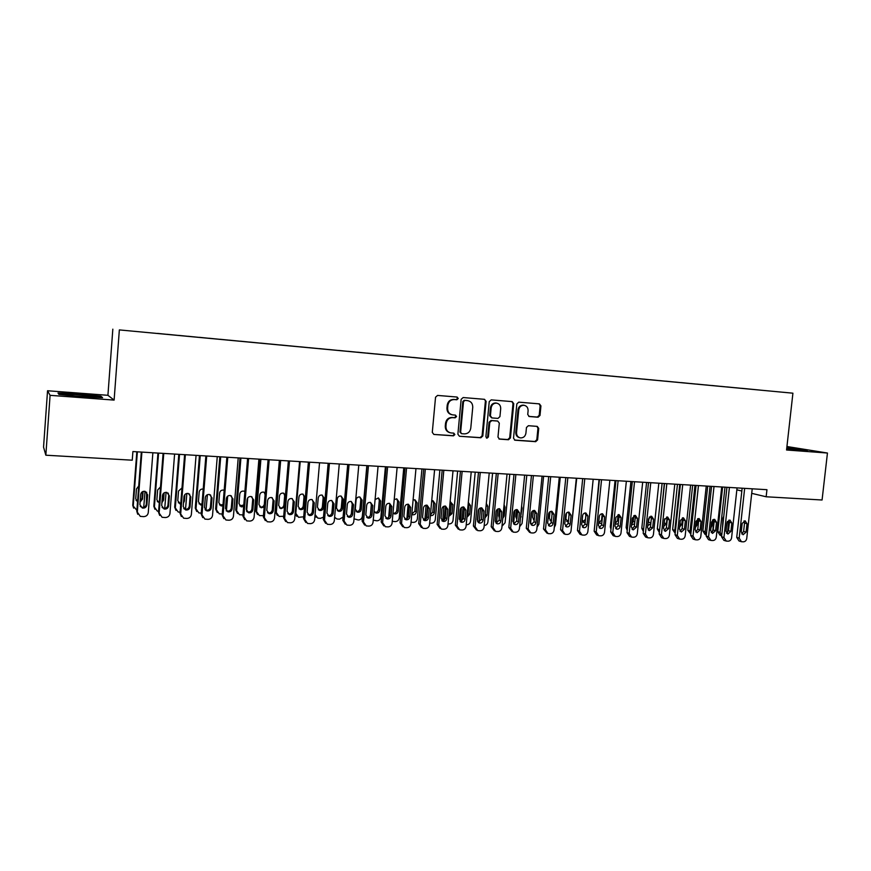 <?xml version="1.0" encoding="UTF-8"?>
<svg xmlns="http://www.w3.org/2000/svg" width="871" height="871" viewBox="0 0 871 871"><rect width="100%" height="100%" fill="white"/><g stroke="black" fill="none" stroke-linecap="round" stroke-linejoin="round"><path stroke-width="1.31" d="M458.244 398.504L457.101 397.045L437.569 395.423L435.544 397.22L432.288 432.375L433.867 434.444L453.464 435.838L454.869 434.575L453.78 433.137L450.917 432.92C447.574 432.168 445.908 429.958 445.93 426.311L446.202 423.393C446.91 419.659 449.055 417.732 452.637 417.623L455.152 417.819L456.556 416.556L455.446 415.108L452.735 414.89C449.305 414.171 447.607 411.95 447.607 408.227L447.879 405.309C448.587 401.553 450.743 399.637 454.324 399.56L456.84 399.767L458.244 398.504M451.809 414.716C448.532 413.888 446.921 411.678 446.954 408.085L447.215 405.178C447.923 401.433 450.078 399.517 453.66 399.43L456.164 399.637L457.569 398.385L456.796 397.013M433.965 434.455L452.8 435.663L454.205 434.4L453.573 433.116M449.882 432.691C446.758 431.787 445.223 429.61 445.266 426.148L445.538 423.241C446.246 419.495 448.391 417.579 451.973 417.47L454.477 417.666L455.881 416.414L455.195 415.086M538.082 417.22L539.998 415.456L540.935 405.908L539.399 403.872L518.778 402.162L516.841 403.926L513.52 438.189L515.001 440.203L535.676 441.673L537.592 439.909L538.724 428.401L537.233 426.387L528.392 425.712L526.465 427.476L525.91 433.214C525.289 436.36 523.493 437.928 520.531 437.917C517.842 437.318 516.514 435.511 516.547 432.517L518.735 409.98C519.323 406.899 521.065 405.331 523.961 405.276C526.748 405.842 528.12 407.661 528.098 410.742L527.739 414.487L529.263 416.523L538.082 417.22L537.298 417.067L539.214 415.315L540.151 405.777L539.04 403.839M766.948 489.698L132.904 451.559L132.25 460.193L45.836 455.206L50.083 395.336L114.112 400.094L119.349 329.913L792.915 393.191L786.546 449.991L827.45 453.029L822.072 499.998L766.153 496.775L766.948 489.698M486.105 401.389L484.505 399.321L463.154 397.546L461.151 399.332L457.885 434.204L459.431 436.262L480.836 437.775L482.806 435.99L486.105 401.389L484.232 399.299M491.211 399.876L512.181 401.618L513.759 403.665L510.439 437.961L508.49 439.746L499.475 439.104L497.972 437.068L499.312 423.121L497.722 421.074L491.745 420.617L489.785 422.402L488.391 436.97L486.943 438.211L485.887 436.785L489.241 401.651L491.211 399.876M119.349 329.913L792.915 393.191M157.597 333.473L760.241 390.099M157.597 333.408L166.949 334.344M178.664 335.455L166.949 334.29M178.675 335.389L188.038 336.326M199.492 337.415L188.027 336.271M199.492 337.338L208.866 338.286M220.069 339.352L208.866 338.231M220.069 339.276L229.454 340.213M240.396 341.258L229.443 340.169M240.407 341.182L249.792 342.129M260.494 343.141L249.792 342.074M260.505 343.076L269.901 344.023M280.364 345.014L269.89 343.969M280.375 344.938L289.771 345.885M300.005 346.854L289.771 345.841M300.005 346.789L309.412 347.736M319.417 348.683L309.412 347.681M319.417 348.618L328.835 349.554M338.601 350.49L328.824 349.511M338.612 350.414L348.03 351.372M357.578 352.265L348.019 351.307M357.589 352.2L367.018 353.158M376.348 354.029L367.007 353.093M376.348 353.964L385.777 354.922M394.89 355.76L385.766 354.856M394.901 355.706L404.329 356.664M413.235 357.491L404.318 356.598M413.246 357.426L422.675 358.384M431.385 359.19L422.664 358.329M431.385 359.135L440.824 360.093M449.327 360.877L440.813 360.028M449.327 360.823L458.767 361.781M467.074 362.543L458.756 361.715M467.074 362.488L476.513 363.447M484.624 364.198L476.502 363.381M484.635 364.143L494.064 365.091M501.99 365.831L494.053 365.036M501.99 365.776L511.429 366.724M519.16 367.442L511.408 366.669M519.17 367.388L528.599 368.335M536.155 369.043L528.588 368.281M536.166 368.977L545.594 369.935M552.965 370.621L545.573 369.881M552.976 370.567L562.405 371.514M569.601 372.178L562.383 371.46M569.612 372.124L579.03 373.082M586.063 373.724L579.019 373.017M586.063 373.67L595.492 374.628M602.351 375.259L595.47 374.563M602.351 375.205L611.769 376.152M618.464 376.773L611.747 376.098M618.464 376.718L627.882 377.666M634.415 378.275L627.86 377.611M634.415 378.221L643.821 379.168M650.191 379.767L643.811 379.114M650.202 379.702L659.608 380.649M665.814 381.226L659.587 380.594M665.825 381.171L675.221 382.108M681.274 382.685L675.199 382.064M681.285 382.619L690.681 383.556M696.582 384.122L690.659 383.512M696.593 384.057L705.978 384.993M711.738 385.548L705.956 384.949M711.738 385.483L721.123 386.419M726.73 386.953L721.101 386.376M726.741 386.898L736.115 387.824M741.58 388.346L736.093 387.78M741.591 388.292L760.252 390.099M736.844 489.84L741.831 491.026M751.717 493.356L766.153 496.775M827.45 453.029L786.938 446.518M114.112 400.094L107.917 395.303L47.546 390.752L50.083 395.336M47.546 390.752L43.55 447.128L45.836 455.206M107.917 395.303L112.827 329.173M100.905 396.229L78.923 393.942L57.987 393.017L58.923 394.4L81.58 396.773L102.604 397.666L100.905 396.229L100.84 397.132M786.665 448.924L807.482 450.285L786.829 447.444M459.518 436.262L480.128 437.601L482.099 435.816L485.387 401.27M464.907 400.42L463.503 401.673L460.628 432.266L461.717 433.704L464.406 433.889C467.956 433.769 470.079 431.853 470.776 428.14L472.746 407.301C472.757 403.556 471.037 401.335 467.585 400.649L464.221 400.301L462.817 401.553L463.503 401.673M461.423 433.627L459.953 432.092L462.817 401.553M467.716 400.66L466.9 400.518M464.221 400.301L466.845 400.518M498.941 438.93L507.749 439.561L509.698 437.786L513.008 403.545L511.876 401.585M497.363 420.998L491.026 420.464L489.067 422.25L487.673 436.785L488.391 436.97M486.464 438.037L487.673 436.785M500.705 408.63C500.716 405.527 499.312 403.687 496.481 403.121C493.53 403.164 491.767 404.743 491.168 407.857L490.406 415.881L492.006 417.938L497.972 418.396L499.932 416.621L500.705 408.63M495.751 402.99L496.481 403.121L495.751 402.99C492.812 403.033 491.048 404.612 490.449 407.726L491.168 407.857M491.636 417.862L489.687 415.728L490.449 407.726M528.784 416.392L537.298 417.067M523.852 405.265L523.199 405.146C520.314 405.2 518.572 406.768 517.973 409.849L518.735 409.98M519.693 437.732C517.058 437.09 515.752 435.293 515.795 432.354L517.973 409.849M514.467 440.04L534.903 441.488L536.819 439.724L537.951 428.238L536.95 426.365M136.823 451.788L132.751 505.322L133.655 508.12M136.878 510.308L133.241 506.051L137.368 451.82M145.022 491.342L143.737 507.26M136.061 500.433L137.564 501.348M140.144 501.086L141.984 498.375L142.496 491.69M140.068 502.044L142.517 499.083L143.105 491.429M138.729 486.029L136.464 488.936L135.724 498.767L137.52 501.859M152.871 452.757L148.266 512.616C147.809 515.153 146.241 516.492 143.573 516.634L140.296 516.361L137.324 512.137L141.908 452.103M141.32 452.06L136.801 511.353L137.324 512.137M146.883 504.94C146.339 507.347 144.815 508.37 142.3 508.022L139.872 504.614L140.656 494.467C141.178 492.093 142.67 491.059 145.141 491.364L147.656 494.804L146.883 504.94L146.317 504.189C145.784 506.584 144.259 507.608 141.755 507.26L140.22 506.334M146.655 492.202L146.317 504.189M137.738 514.26L136.801 511.353M157.945 453.062L153.84 506.269L154.94 509.295M158.609 511.266L157.292 511.092L154.407 506.998L158.576 453.105M166.078 492.322L164.728 508.348M157.292 501.598L159.295 502.447M161.995 501.446L162.975 499.366L163.443 493.4M161.908 502.698L163.585 500.074L164.14 492.844M160.493 486.933L157.629 489.981L156.867 499.758L158.631 502.327M178.816 454.314L174.679 507.205L175.964 510.406M180.079 512.202L178.196 512.006L175.321 507.935L179.524 454.357M186.873 493.443L185.512 509.306M178.283 502.719L180.776 503.384M183.683 500.673L184.042 496.23M183.487 503.068L184.402 501.054L184.913 494.51M181.995 487.945L178.533 491.026L177.771 500.738L180.722 504.124M174.592 454.063L169.954 513.552C169.486 516.078 167.94 517.407 165.305 517.548L162.104 517.287L159.143 513.084L163.77 453.41M163.095 453.377L158.533 512.3L159.143 513.084M168.593 505.92C168.059 508.305 166.568 509.328 164.096 509.002L161.679 505.605L162.463 495.523C162.975 493.171 164.445 492.148 166.884 492.431L169.377 495.849L168.593 505.92L167.951 505.169C167.417 507.543 165.926 508.566 163.465 508.229L162.115 507.488M168.19 493.084L168.734 495.142L167.951 505.169M159.676 515.425L158.533 512.3M196.062 455.359L191.37 514.478C190.912 516.982 189.388 518.31 186.775 518.452L183.65 518.201L180.689 514.01L185.36 454.716M184.608 454.662L180.003 513.237L180.689 514.01M190.052 506.889C189.519 509.252 188.049 510.275 185.621 509.96L183.215 506.584L183.999 496.557C184.51 494.238 185.959 493.215 188.354 493.476L190.836 496.884L190.052 506.889L189.323 506.138C188.8 508.49 187.33 509.502 184.913 509.197L183.727 508.61M189.475 493.999L190.107 496.176L189.323 506.138M181.342 516.547L180.003 513.237M75.331 396.12L93.785 397.1C95.418 396.98 94.939 396.708 92.337 396.283C86.196 395.271 68.983 394.073 66.109 394.465C64.987 394.596 65.575 394.857 67.851 395.227L71.803 395.75M59.272 394.443L58.64 393.507L78.934 394.411L100.241 396.632L101.395 397.612M795.375 449.817L799.001 449.926L786.763 448.021M786.785 447.803L805.011 450.263M199.448 455.555L195.267 508.131L196.737 511.484M201.299 513.128L198.86 512.921L195.997 508.86L200.232 455.609M207.407 494.695L205.959 510.504M199.013 503.797L202.018 504.157M204.881 502.567L205.382 497.025M203.215 489.056C200.983 488.881 199.644 489.883 199.187 492.05L198.414 501.707L200.744 504.973L201.941 505.06M219.84 456.785L215.627 509.045L217.26 512.518M222.257 514.042L219.274 513.814L216.422 509.785L220.701 456.84M227.69 496.132L226.406 511.005M219.481 504.842L223.009 504.734M224.185 490.264L223.705 490.112C221.452 489.872 220.08 490.863 219.612 493.062L218.828 502.665L221.147 505.909L222.911 505.877M217.26 456.633L212.535 515.382C212.078 517.886 210.564 519.203 207.984 519.345L204.925 519.105L201.985 514.935L206.699 455.99M205.861 455.947L201.212 514.151L201.985 514.935M211.239 507.858C210.728 510.188 209.269 511.201 206.884 510.907L204.489 507.553L205.284 497.581C205.785 495.283 207.211 494.271 209.563 494.521L212.034 497.907L211.239 507.858L210.434 507.107C209.922 509.426 208.474 510.439 206.089 510.145L205.077 509.687M210.521 494.913L211.228 497.199L210.434 507.107M202.736 517.614L201.212 514.151M238.208 457.896L233.439 516.285C232.993 518.768 231.49 520.085 228.942 520.227L225.948 519.998L223.02 515.839L227.767 457.264M226.863 457.21L222.17 515.066L223.02 515.839M232.176 508.806C231.664 511.114 230.238 512.126 227.886 511.843L225.502 508.501L226.308 498.593C226.798 496.328 228.202 495.305 230.521 495.545L232.982 498.92L232.176 508.806L231.294 508.054C230.782 510.352 229.367 511.364 227.015 511.081L226.166 510.722M231.316 495.849L232.1 498.212L231.294 508.054M223.869 518.637L222.17 515.066M239.993 457.994L235.747 509.96L237.533 513.509M242.965 514.903L239.449 514.707L236.618 510.689L240.919 458.059M247.712 497.896L246.613 511.19M239.721 505.855L243.782 505.006M244.882 491.592L243.826 491.124C241.605 490.906 240.254 491.886 239.786 494.064L239.002 503.612L241.311 506.846L243.651 506.552M258.905 459.137L254.103 517.178C253.646 519.649 252.165 520.956 249.65 521.098L246.722 520.88L243.804 516.743L248.594 458.516M247.604 458.451L242.878 515.959L243.804 516.743M252.862 509.742C252.361 512.028 250.957 513.03 248.638 512.769L246.264 509.437L247.081 499.595C247.56 497.352 248.954 496.339 251.229 496.557L253.679 499.921L252.862 509.742L251.904 508.991C251.403 511.266 249.999 512.268 247.702 512.006L246.983 511.734M251.882 496.786L252.71 499.203L251.904 508.991M244.729 519.639L242.878 515.959M259.917 459.191L255.639 510.852L257.555 514.489M263.445 515.643L259.395 515.588L256.575 511.582L260.908 459.257M259.71 506.846L260.287 507.053C262.487 507.292 263.837 506.323 264.316 504.146L265.1 494.706L264.24 492.3M265.317 493.084L263.717 492.126C261.529 491.919 260.2 492.899 259.732 495.055L258.948 504.549L261.235 507.771L264.163 507.042M279.362 460.367L274.517 518.06C274.06 520.51 272.59 521.816 270.108 521.958L267.234 521.74L264.338 517.624L269.161 459.757M268.105 459.692L263.336 516.851L264.338 517.624M273.298 510.667C272.808 512.932 271.425 513.934 269.139 513.683L266.787 510.373L267.604 500.585C268.083 498.354 269.444 497.352 271.698 497.559L274.115 500.901L273.298 510.667L272.275 509.916C271.774 512.17 270.402 513.171 268.126 512.921L267.549 512.725M272.22 497.733L273.091 500.194L272.275 509.916M265.328 520.597L263.336 516.851M279.613 460.378L275.29 511.734L277.337 515.425M283.685 516.285L279.101 516.449L276.303 512.464L280.669 460.443M279.46 507.815L279.918 507.967C282.095 508.196 283.413 507.227 283.881 505.071L284.675 495.686L283.783 493.236M285.492 494.891L283.38 493.117C281.224 492.921 279.918 493.89 279.449 496.035L278.666 505.474L280.941 508.675L284.447 507.194M303.696 516.797L298.59 517.309L295.802 513.346L300.212 461.619M298.971 508.762L299.319 508.86C301.464 509.078 302.77 508.12 303.239 505.975L304.033 496.644L303.108 494.184M296.891 516.351L295.062 514.532M304.338 506.682L305.144 497.319L302.814 494.107C300.691 493.911 299.406 494.88 298.949 497.003L298.143 506.389L300.408 509.579C302.564 509.796 303.87 508.827 304.338 506.682L303.239 505.975M318.263 509.687L318.503 509.753C320.626 509.96 321.911 509.002 322.368 506.878L323.174 497.602L322.226 495.12M316.206 517.254L314.921 516.361M323.533 507.575L324.339 498.266L322.041 495.076C319.94 494.891 318.666 495.86 318.22 497.962L317.414 507.292L319.657 510.46C321.78 510.678 323.076 509.709 323.533 507.575L322.368 506.878M315.073 514.587L317.861 518.158L320.495 518.343L323.5 517.124M337.327 510.591L337.48 510.635C339.559 510.831 340.833 509.873 341.28 507.771L342.096 498.55L341.138 496.056M335.302 518.136L334.573 517.766M342.51 508.468L343.326 499.214L341.04 496.035C338.971 495.86 337.719 496.818 337.273 498.909L336.467 508.185L338.699 511.342C340.79 511.538 342.063 510.58 342.51 508.468L341.28 507.771M334.616 517.265L336.903 518.985L339.494 519.17L343.098 517.113M366.854 465.626L362.347 516.329C361.922 518.637 360.561 519.856 358.275 519.987L354.04 518.855M356.174 511.484L356.239 511.506C358.286 511.691 359.538 510.744 359.995 508.653L360.801 499.475L359.843 496.982C357.796 496.818 356.555 497.777 356.119 499.845L355.303 509.067L357.513 512.213C359.571 512.398 360.834 511.451 361.28 509.35L362.096 500.15L359.832 496.982M371.384 504.037L370.382 515.305M385.418 466.747L380.888 517.156C380.453 519.454 379.114 520.673 376.849 520.804L373.245 520.161M374.051 511.146L376.12 513.073L374.824 512.388C376.827 512.529 378.047 511.582 378.493 509.524L379.31 500.4L378.352 497.907M376.12 513.073C378.156 513.248 379.397 512.3 379.843 510.221L380.66 501.065L378.417 497.918L375.085 499.595M389.87 503.776L388.673 517.265M403.774 467.847L399.212 517.984C398.787 520.259 397.459 521.468 395.227 521.609L392.255 521.283M393.224 513.226C395.184 513.335 396.37 512.388 396.784 510.384L397.612 501.315L396.653 498.822M393.006 512.986L394.519 513.923C396.534 514.086 397.753 513.139 398.199 511.081L399.027 501.979L396.795 498.854L394.215 499.584M408.096 504.222L406.888 518.583M421.934 468.946L417.351 518.789C416.915 521.065 415.598 522.262 413.387 522.404L411.047 522.252M411.798 514.108L414.879 511.233L415.707 502.219L414.748 499.736M412.723 514.761L411.776 514.304L412.723 514.761C414.705 514.924 415.913 513.977 416.349 511.941L417.176 502.883L414.966 499.769L413.083 500.041M426.071 505.158L424.917 519.704M426.409 518.463L427.541 506.149M439.888 470.024L435.282 519.595C434.847 521.86 433.54 523.057 431.363 523.188L429.653 523.112M430.416 514.87L432.778 512.083L433.606 503.111L432.658 500.64M430.35 515.48L430.72 515.588C432.669 515.741 433.867 514.805 434.302 512.779L435.13 503.776L432.941 500.673L431.722 500.716M443.829 506.269L442.751 520.695M442.62 519.279L444.156 519.987L445.451 506.301M457.645 471.091L453.018 520.39C452.593 522.644 451.298 523.83 449.131 523.961L448.042 523.917M448.837 515.414L450.481 512.921L451.309 503.993L450.383 501.533M448.739 516.449L452.06 513.607L452.898 504.657L450.133 501.522M461.38 507.597L460.356 521.555M461.793 521.174L463.122 506.933M475.218 472.147L470.558 521.174C470.133 523.417 468.848 524.592 466.714 524.734L466.225 524.712M467.074 515.686L467.988 513.738L468.827 504.864L468.293 502.839M460.432 521.783L461.467 522.252L459.289 519.105L460.16 509.873C460.596 507.826 461.793 506.857 463.742 506.976L465.963 510.156L465.092 519.366C464.657 521.435 463.448 522.393 461.467 522.252M466.932 517.265L469.621 514.434L470.46 505.528L468.326 502.469M478.702 509.339L477.591 521.435M479.246 522.208L480.563 507.913M492.594 473.193L487.912 521.958C487.51 524.135 486.279 525.311 484.211 525.496M485.201 515.142L486.16 505.136M484.929 517.929L486.998 515.251L487.847 506.399L486.312 503.536M482.044 508.86L481.663 516.427M496.524 523.123L497.809 509.023M509.775 474.227L505.082 522.731L502.001 526.193M502.752 518.43L504.178 516.057L505.038 507.249L504.069 504.755M499.366 508.98L498.702 515.795L499.344 517.962M513.596 523.798L514.837 510.33M526.792 475.25L522.067 523.493L519.606 526.781M520.39 518.681L522.045 508.098L521.609 506.214M516.449 509.579L515.763 516.601L516.851 519.181M530.515 523.634L531.658 512.006M543.613 476.263L538.877 524.244L537.026 527.227M533.444 519.726L534.261 519.552M537.93 518.136L538.888 508.435M533.324 510.569L532.649 517.396L533.912 520.085M560.26 477.264L555.502 524.984L554.283 527.488M550.134 520.488L551.463 520.009M549.993 511.713L549.351 518.18L550.635 520.88M576.733 478.255L571.387 527.434M566.64 521.239L568.513 520.194M566.466 513.073L565.878 518.953L568.338 521.958M582.971 521.99L585.464 519.279L585.911 514.87M582.71 515.088L582.231 519.726L584.212 522.665L585.149 522.654M599.063 479.594L594.512 527.739M599.139 522.731L601.545 520.031L602.133 514.293M598.725 522.143L600.38 523.406L601.796 523.242M615.068 480.552L610.31 526.824L610.941 529.307M615.22 523.438L617.474 520.782L618.105 514.641M615.209 523.536L616.385 524.146L618.279 523.689M630.909 481.511L626.129 527.543L627.24 530.526M631.627 523.95L633.228 521.522L633.838 515.676M631.551 524.636L634.6 523.939M299.57 461.586L294.692 518.931C294.235 521.37 292.787 522.665 290.326 522.807L287.517 522.6L284.632 518.495L289.499 460.977M288.366 460.911L283.565 517.722L284.632 518.495M293.494 511.582C293.015 513.825 291.643 514.826 289.401 514.587L287.06 511.288L287.887 501.565C288.355 499.355 289.705 498.354 291.916 498.55L294.322 501.881L293.494 511.582L292.395 510.842C291.916 513.063 290.555 514.064 288.312 513.825L287.865 513.683M292.318 498.669L293.222 501.163L292.395 510.842M285.677 521.533L283.565 517.722M319.537 462.784L314.627 519.791C314.17 522.219 312.733 523.504 310.305 523.645L307.55 523.449L304.687 519.366L309.586 462.185M308.378 462.109L303.544 518.593L304.687 519.366M313.462 512.486C312.983 514.707 311.633 515.697 309.423 515.48L307.104 512.202L307.931 502.534C308.399 500.346 309.728 499.344 311.905 499.529L314.289 502.839L313.462 512.486L312.286 511.745C311.807 513.955 310.468 514.946 308.269 514.717L307.931 514.619M312.188 499.606L313.114 502.132L312.286 511.745M305.786 522.448L303.544 518.593M339.276 463.971L334.322 520.651C333.876 523.057 332.461 524.331 330.055 524.473L327.344 524.288L324.502 520.227L329.434 463.383M328.16 463.307L323.293 519.454L324.502 520.227M333.19 513.378C332.711 515.578 331.383 516.568 329.205 516.361L326.897 513.095L327.736 503.492C328.204 501.315 329.51 500.324 331.666 500.498L334.029 503.786L333.19 513.378L331.949 512.638C331.481 514.826 330.153 515.817 327.986 515.599L327.757 515.545M331.84 500.542L332.787 503.079L331.949 512.638M325.634 523.34L323.293 519.454M358.787 465.147L353.8 521.489C353.354 523.885 351.949 525.148 349.576 525.289L346.919 525.104L344.089 521.065L349.064 464.559M347.714 464.483L342.815 520.303L344.089 521.065M352.69 514.271C352.222 516.449 350.915 517.428 348.759 517.232L346.473 513.988L347.311 504.429C347.769 502.284 349.064 501.293 351.187 501.456L353.528 504.734L352.69 514.271L351.383 513.52C350.915 515.686 349.609 516.677 347.475 516.481L347.344 516.449M351.263 501.478L352.222 504.026L351.383 513.52M345.254 524.211L342.815 520.303M378.068 466.301L373.049 522.317C372.603 524.701 371.209 525.964 368.869 526.106L366.255 525.921L363.457 521.903L368.455 465.724M367.05 465.637L362.118 521.13L363.457 521.903M371.961 515.142C371.503 517.298 370.208 518.278 368.095 518.093L365.82 514.859L366.669 505.365C367.116 503.231 368.389 502.24 370.491 502.404L372.81 505.659L371.961 515.142L370.589 514.402C370.131 516.547 368.847 517.526 366.735 517.341L366.702 517.33M370.48 502.404L371.438 504.951L370.589 514.402M364.644 525.071L362.118 521.13M397.122 467.455L392.081 523.144C391.634 525.507 390.262 526.759 387.943 526.901L385.374 526.726L382.598 522.731L387.628 466.878M386.158 466.791L381.193 521.969L382.598 522.731M391.014 516.002C390.556 518.147 389.283 519.127 387.192 518.942L384.949 515.73L385.799 506.291C386.245 504.167 387.497 503.188 389.566 503.34L391.874 506.574L391.014 516.002L389.587 515.262C389.141 517.374 387.889 518.343 385.831 518.201M389.468 503.329L390.437 505.877L389.587 515.262M383.795 525.91L381.193 521.969M415.968 468.587L410.894 523.95C410.459 526.302 409.087 527.554 406.79 527.695L404.275 527.532L401.52 523.547L406.572 468.021M405.037 467.923L400.05 522.785L401.52 523.547M409.849 516.862C409.403 518.974 408.14 519.954 406.082 519.78L403.85 516.59L404.71 507.194C405.146 505.104 406.387 504.124 408.423 504.265L410.709 507.488L409.849 516.862L408.357 516.122C407.933 518.169 406.724 519.149 404.732 519.062M408.249 504.233L409.218 506.78L408.357 516.122M402.729 526.726L400.05 522.785M434.596 469.709L429.501 524.756C429.055 527.097 427.705 528.338 425.429 528.479L422.958 528.316L420.225 524.353L425.309 469.142M423.72 469.044L418.69 523.591L420.225 524.353M428.478 517.701C428.02 519.802 426.79 520.771 424.754 520.618L422.544 517.428L423.404 508.098C423.839 506.018 425.07 505.049 427.073 505.18L429.338 508.381L428.478 517.701L426.921 516.96C426.518 518.953 425.353 519.933 423.415 519.9M426.823 505.147L427.781 507.684L426.921 516.96M421.444 527.554L418.69 523.591M453.018 470.808L447.89 525.551C447.444 527.88 446.104 529.111 443.862 529.252L441.434 529.1L438.712 525.159L443.829 470.264M442.174 470.155L437.133 524.386L438.712 525.159M446.888 518.539C446.442 520.618 445.223 521.587 443.219 521.435L441.02 518.267L441.88 508.991C442.326 506.922 443.535 505.953 445.517 506.084L447.759 509.274L446.888 518.539L445.277 517.799C444.896 519.737 443.764 520.716 441.891 520.727M445.201 506.04L446.137 508.566L445.277 517.799M440.007 528.403L437.133 524.386M471.222 471.908L466.072 526.334C465.637 528.653 464.308 529.873 462.087 530.014L459.692 529.862L457.003 525.942L462.142 471.363M460.432 471.255L455.359 525.18L457.003 525.942M463.361 506.933L464.287 509.448L463.426 518.626L460.16 521.544M458.353 529.23L455.359 525.18M489.23 472.986L484.047 527.118C483.612 529.416 482.305 530.635 480.106 530.777L477.754 530.624L475.087 526.726L480.259 472.452M478.484 472.343L473.389 525.964L475.087 526.726M483.1 520.183C482.654 522.23 481.467 523.188 479.518 523.046L477.362 519.922L478.233 510.744C478.658 508.708 479.845 507.749 481.772 507.869L483.971 511.016L483.1 520.183L481.369 519.443L478.212 522.36M481.325 507.815L482.24 510.319L481.369 519.443M476.491 530.047L473.389 525.964M507.042 474.064L501.838 527.88C501.402 530.167 500.096 531.386 497.929 531.517L495.61 531.375L492.964 527.499L498.158 473.53M496.339 473.421L491.211 526.737L492.964 527.499M500.901 520.989C500.466 523.025 499.29 523.972 497.363 523.841L495.229 520.727L496.1 511.604C496.535 509.589 497.7 508.631 499.606 508.74L501.783 511.876L500.901 520.989L499.116 520.248L496.067 523.155M499.094 508.697L499.998 511.179L499.116 520.248M494.412 530.853L491.211 526.737M524.647 475.12L519.421 528.643C518.985 530.918 517.701 532.127 515.556 532.257L513.269 532.127L510.656 528.262L515.872 474.586M513.988 474.477L508.838 527.499L510.656 528.262M518.506 521.783C518.082 523.809 516.917 524.756 515.011 524.625L512.899 521.533L513.781 512.453C514.206 510.45 515.349 509.502 517.232 509.611L519.388 512.725L518.506 521.783L516.677 521.054L513.716 523.939M516.677 509.568L517.548 512.028L516.677 521.054M512.137 531.637L508.838 527.499M542.067 476.165L536.819 529.394C536.384 531.658 535.099 532.856 532.987 532.998L530.733 532.856L528.142 529.013L533.379 475.642M531.452 475.533L526.28 528.262L528.142 529.013M535.926 522.578C535.491 524.582 534.348 525.518 532.464 525.409L530.374 522.317L531.256 513.302C531.68 511.31 532.812 510.362 534.674 510.46L536.808 513.563L535.926 522.578L534.032 521.838L531.179 524.712M534.065 510.428L534.914 512.867L534.032 521.838M529.666 532.421L526.28 528.262M559.291 477.199L554.021 530.134C553.586 532.388 552.323 533.575 550.222 533.716L548.011 533.585L545.442 529.764L550.701 476.687M548.719 476.568L543.526 529.013L545.442 529.764M553.15 523.351C552.726 525.344 551.583 526.28 549.732 526.171L547.652 523.101L548.545 514.13C548.959 512.159 550.091 511.223 551.92 511.31L554.043 514.391L553.15 523.351L551.212 522.622L548.447 525.474M551.256 511.277L552.094 513.694L551.212 522.622M546.999 533.183L543.526 529.013M576.33 478.233L571.038 530.875C570.603 533.106 569.351 534.293 567.271 534.435L565.105 534.304L562.546 530.504L567.838 477.722M565.802 477.591L560.586 529.753L562.546 530.504M570.178 524.124C569.765 526.106 568.632 527.042 566.814 526.933L564.756 523.885L565.649 514.957C566.063 512.997 567.173 512.061 568.981 512.148L571.082 515.218L570.178 524.124L568.197 523.395L565.519 526.226M568.273 512.126L569.09 514.521L568.197 523.395M564.136 533.934L560.586 529.753M593.184 479.246L587.871 531.593C587.446 533.825 586.205 535.001 584.147 535.142L582.002 535.012L579.476 531.234L584.779 478.734M582.699 478.615L577.462 530.483L579.476 531.234M587.032 524.886C586.619 526.857 585.508 527.782 583.701 527.684L581.665 524.647L582.557 515.774C582.971 513.825 584.071 512.888 585.856 512.975L587.936 516.024L587.032 524.886L584.996 524.157L582.405 526.977M585.105 512.965L585.889 515.327L584.996 524.157M581.088 534.663L579.977 534.25L577.462 530.483M609.863 480.248L604.528 532.312C604.093 534.533 602.863 535.709 600.827 535.839L598.725 535.719L596.221 531.952L601.545 479.747M599.411 479.616L594.153 531.201L596.221 531.952M603.712 525.649C603.298 527.597 602.199 528.523 600.413 528.425L598.388 525.409L599.292 516.579C599.705 514.641 600.794 513.716 602.558 513.792L604.616 516.83L603.712 525.649L601.621 524.919L599.117 527.706M601.752 513.792L602.525 516.133L601.621 524.919M597.854 535.393L596.657 534.957L594.153 531.201M626.358 481.238L621.001 533.03C620.577 535.23 619.357 536.394 617.343 536.536L615.264 536.416L612.781 532.671L618.127 480.738M615.949 480.607L610.68 531.92L612.781 532.671M620.206 526.4C619.793 528.327 618.704 529.252 616.94 529.165L614.948 526.16L615.851 517.374L619.074 514.609L621.11 517.624L620.206 526.4L618.072 525.67L615.645 528.436M618.225 514.609L618.976 516.928L618.072 525.67M614.436 536.111L613.151 535.654L610.68 531.92M642.678 482.218L637.3 533.727C636.875 535.926 635.667 537.08 633.674 537.222L631.627 537.102L629.167 533.379L634.534 481.728M632.313 481.598L627.022 532.627L629.167 533.379M636.527 527.129L633.304 529.884L631.323 526.901L632.226 518.169L635.416 515.414L637.43 518.419L636.527 527.129L634.349 526.411L631.998 529.154M634.534 515.425L635.253 517.722L634.349 526.411M630.833 536.83L629.461 536.34L627.022 532.627M658.824 483.187L653.435 534.424C653.01 536.601 651.813 537.766 649.842 537.897L647.817 537.788L645.389 534.075L650.768 482.708M648.503 482.567L643.19 533.335L645.389 534.075M652.673 527.87L649.483 530.602L647.523 527.63L648.427 518.942L651.584 516.209L653.577 519.192L652.673 527.87L650.452 527.14L648.176 529.862M650.659 516.231L651.356 518.495L650.452 527.14M647.066 537.527L645.618 537.026L643.19 533.335M646.576 482.458L641.796 528.251L643.375 531.56M647.882 524.211L649.385 516.949M647.893 525.594L650.811 523.645M674.796 484.145L669.385 535.121C668.972 537.287 667.785 538.43 665.836 538.572L663.833 538.463L661.427 534.772L666.827 483.666M664.519 483.536L659.184 534.032L661.427 534.772M668.645 528.588L665.498 531.321L663.55 528.359L664.464 519.715L667.589 516.993L669.559 519.965L668.645 528.588L666.38 527.87L664.181 530.559M666.62 517.036L667.295 519.268L666.38 527.87M663.125 538.213L661.59 537.701L659.184 534.032M662.102 483.383L657.3 528.947L659.358 532.442M659.521 530.864L664.323 483.525M664.018 523.928L664.715 518.768M663.767 526.345L666.446 523.667L667.077 517.744M690.605 485.103L685.183 535.796C684.758 537.951 683.583 539.105 681.655 539.236L679.696 539.127L677.311 535.458L682.722 484.624M680.371 484.483L675.025 534.718L677.311 535.458M684.454 529.307L681.34 532.018L679.413 529.078L680.327 520.488L683.419 517.766L685.368 520.727L684.454 529.307L682.156 528.588L680.022 531.245M682.418 517.82L683.06 520.031L682.156 528.588M679.01 538.899L677.398 538.376L675.025 534.718M677.453 484.309L672.641 529.633L675.177 533.259M675.265 532.486L674.84 530.341L679.728 484.45M679.641 526.999L681.775 524.396L682.472 517.886M706.25 486.04L700.807 536.471C700.393 538.616 699.228 539.759 697.312 539.889L695.374 539.78L693.022 536.133L698.455 485.572M696.049 485.43L690.692 535.393L693.022 536.133M700.099 530.014L697.018 532.714L695.112 529.786L696.027 521.239L699.086 518.539L701.024 521.479L700.099 530.014L697.758 529.296L695.7 531.931M698.052 518.615L698.673 520.793L697.758 529.296M694.72 539.574L693.044 539.029L690.692 535.393M692.663 485.223L687.829 530.319L690.834 534.075M690.877 533.716L690.072 531.027L694.971 485.365M695.363 527.499L696.942 525.104L697.617 518.789M721.732 486.976L716.278 537.146C715.864 539.28 714.71 540.412 712.816 540.543L710.899 540.434L708.569 536.808L714.013 486.508M711.574 486.366L706.196 536.068L708.569 536.808M715.581 530.722L712.532 533.411L710.649 530.493L711.574 521.99L714.59 519.301L716.506 522.23L715.581 530.722L713.197 530.004L711.215 532.606M713.523 519.388L714.122 521.533L713.197 530.004M710.279 540.238L708.537 539.682L706.196 536.068M707.709 486.127L702.875 530.994L705.14 534.511L706.327 534.881M706.337 534.75L705.151 531.702L710.061 486.268M713.926 520.085L712.696 531.419M710.943 527.815L711.955 525.812L712.598 519.943M708.33 516.351L707.23 526.585M737.062 487.891L731.586 537.799C731.172 539.922 730.029 541.054 728.156 541.185L726.272 541.087L723.953 537.472L729.419 487.433M726.937 487.292L721.547 536.732L723.953 537.472M730.911 531.408L727.884 534.086L726.022 531.19L726.947 522.731L729.942 520.052L731.836 522.97L730.911 531.408L728.483 530.7L726.566 533.27M728.842 520.161L729.408 522.273L728.483 530.7M725.674 540.902L723.855 540.336L721.547 536.732M722.614 487.031L717.758 531.669L720.012 535.164L721.667 535.676L720.077 532.366L724.999 487.172M728.853 520.183L727.481 532.704M726.392 527.804L727.383 521.413M723.779 516.296L722.974 518.082L722.484 528.131M752.217 488.805L746.741 538.463C746.327 540.564 745.184 541.697 743.333 541.827L741.471 541.729L739.185 538.136L744.661 488.348M742.146 488.206L736.735 537.396L739.185 538.136M746.077 532.105L743.083 534.761L741.243 531.887L742.168 523.46L745.13 520.804L747.002 523.7L746.077 532.105L743.616 531.386L741.754 533.934M743.997 520.923L744.542 523.014L743.616 531.386M740.905 541.544L739.022 540.978L736.735 537.396M453.66 399.43L454.324 399.56M447.215 405.178L447.879 405.309M446.954 408.085L447.607 408.227M454.477 417.666L455.152 417.819M451.973 417.47L452.637 417.623M445.538 423.241L446.202 423.393M445.266 426.148L445.93 426.311M452.8 435.663L453.464 435.838M456.164 399.637L456.84 399.767M482.099 435.816L482.806 435.99M480.128 437.601L480.836 437.775M459.953 432.092L460.628 432.266M513.008 403.545L513.759 403.665M509.698 437.786L510.439 437.961M507.749 439.561L508.49 439.746M499.018 438.973L499.562 439.104M496.993 420.922L497.722 421.074M491.026 420.464L491.745 420.617M489.067 422.25L489.785 422.402M489.687 415.728L490.406 415.881M515.795 432.354L516.547 432.517M537.951 428.238L538.724 428.401M536.819 439.724L537.592 439.909M534.903 441.488L535.676 441.673M540.151 405.777L540.935 405.908M539.214 415.315L539.998 415.456M133.241 506.051L132.751 505.322M141.984 498.375L142.517 499.083M147.656 494.804L147.09 494.097M154.407 506.998L153.84 506.269M162.975 499.366L163.585 500.074M175.321 507.935L174.679 507.205M183.716 500.346L184.402 501.054M169.377 495.849L168.734 495.142M190.836 496.884L190.107 496.176M195.997 508.86L195.267 508.131M216.422 509.785L215.627 509.045M212.034 497.907L211.228 497.199M232.982 498.92L232.1 498.212M236.618 510.689L235.747 509.96M253.679 499.921L252.71 499.203M256.575 511.582L255.639 510.852M274.115 500.901L273.091 500.194M276.303 512.464L275.29 511.734M283.881 505.071L284.588 505.55M284.675 495.686L285.383 496.132M295.802 513.346L295.193 512.932M304.033 496.644L305.144 497.319M323.174 497.602L324.339 498.266M342.096 498.55L343.326 499.214M359.995 508.653L361.28 509.35M360.801 499.475L362.096 500.15M378.493 509.524L379.843 510.221M379.31 500.4L380.66 501.065M396.784 510.384L398.199 511.081M397.612 501.315L399.027 501.979M407.552 518.005L406.866 517.668M414.879 511.233L416.349 511.941M415.707 502.219L417.176 502.883M425.952 519.018L424.841 518.474M432.778 512.083L434.302 512.779M433.606 503.111L435.13 503.776M450.481 512.921L452.06 513.607M451.309 503.993L452.898 504.657M461.804 520.782L460.204 520.063M467.988 513.738L469.621 514.434M468.827 504.864L470.46 505.528M479.257 521.566L477.602 520.847M485.31 514.554L486.998 515.251M486.16 505.735L487.847 506.399M496.524 522.339L495.316 521.838M503.024 515.599L504.178 516.057M503.874 506.802L505.038 507.249M520.597 516.623L521.185 516.851M521.446 507.88L522.045 508.098M601.545 520.031L602.101 520.227M611.17 527.129L610.31 526.824M617.474 520.782L618.541 521.141M627.501 528.011L626.129 527.543M633.228 521.522L634.807 522.045M294.322 501.881L293.222 501.163M314.289 502.839L313.114 502.132M334.029 503.786L332.787 503.079M353.528 504.734L352.222 504.026M372.81 505.659L371.438 504.951M391.874 506.574L390.437 505.877M410.709 507.488L409.218 506.78M429.338 508.381L427.781 507.684M447.759 509.274L446.137 508.566M465.092 519.366L463.426 518.626M465.963 510.156L464.287 509.448M483.971 511.016L482.24 510.319M501.783 511.876L499.998 511.179M519.388 512.725L517.548 512.028M536.808 513.563L534.914 512.867M554.043 514.391L552.094 513.694M571.082 515.218L569.09 514.521M587.936 516.024L585.889 515.327M604.616 516.83L602.525 516.133M621.11 517.624L618.976 516.928M637.43 518.419L635.253 517.722M653.577 519.192L651.356 518.495M643.658 528.871L641.796 528.251M648.83 522.262L650.887 522.927M669.559 519.965L667.295 519.268M659.456 529.655L657.3 528.947M664.268 522.992L666.446 523.667M685.368 520.727L683.06 520.031M674.84 530.341L672.641 529.633M679.968 523.841L681.775 524.396M701.024 521.479L698.673 520.793M690.072 531.027L687.829 530.319M695.657 524.712L696.942 525.104M716.506 522.23L714.122 521.533M705.151 531.702L702.875 530.994M711.182 525.583L711.955 525.812M731.836 522.97L729.408 522.273M720.077 532.366L717.758 531.669M747.002 523.7L744.542 523.014M497.047 420.933L497.766 421.085M523.199 405.146L523.961 405.276M142.3 508.022L141.755 507.26M179.437 503.296L180.101 504.015M164.096 509.002L163.465 508.229M185.621 509.96L184.913 509.197M67.002 395.075L66.109 394.465M200.003 504.255L200.744 504.973M220.33 505.202L221.147 505.909M206.884 510.907L206.089 510.145M227.886 511.843L227.015 511.081M240.429 506.127L241.311 506.846M248.638 512.769L247.702 512.006M260.287 507.053L261.235 507.771M269.139 513.683L268.126 512.921M279.918 507.967L280.941 508.675M299.319 508.86L300.408 509.579M318.503 509.753L319.657 510.46M337.48 510.635L338.699 511.342M356.239 511.506L357.513 512.213M393.3 513.302L394.519 513.923M567.184 521.653L567.881 521.914M583.559 522.426L584.212 522.665M599.749 523.188L600.38 523.406M615.786 523.939L616.385 524.146M631.649 524.68L632.215 524.875M289.401 514.587L288.312 513.825M309.423 515.48L308.269 514.717M329.205 516.361L327.986 515.599M348.759 517.232L347.475 516.481M368.095 518.093L366.735 517.341M387.192 518.942L385.864 518.234M406.082 519.78L404.83 519.149M424.754 520.618L423.578 520.041M443.219 521.435L442.109 520.912M479.518 523.046L478.527 522.622M497.363 523.841L496.437 523.449M515.011 524.625L514.13 524.266M532.464 525.409L531.637 525.071M549.732 526.171L548.948 525.866M566.814 526.933L566.063 526.65M583.701 527.684L582.993 527.423M600.413 528.425L599.738 528.185M616.94 529.165L616.298 528.937M633.304 529.884L632.684 529.677M649.483 530.602L648.895 530.417M665.498 531.321L664.932 531.136"/></g></svg>
